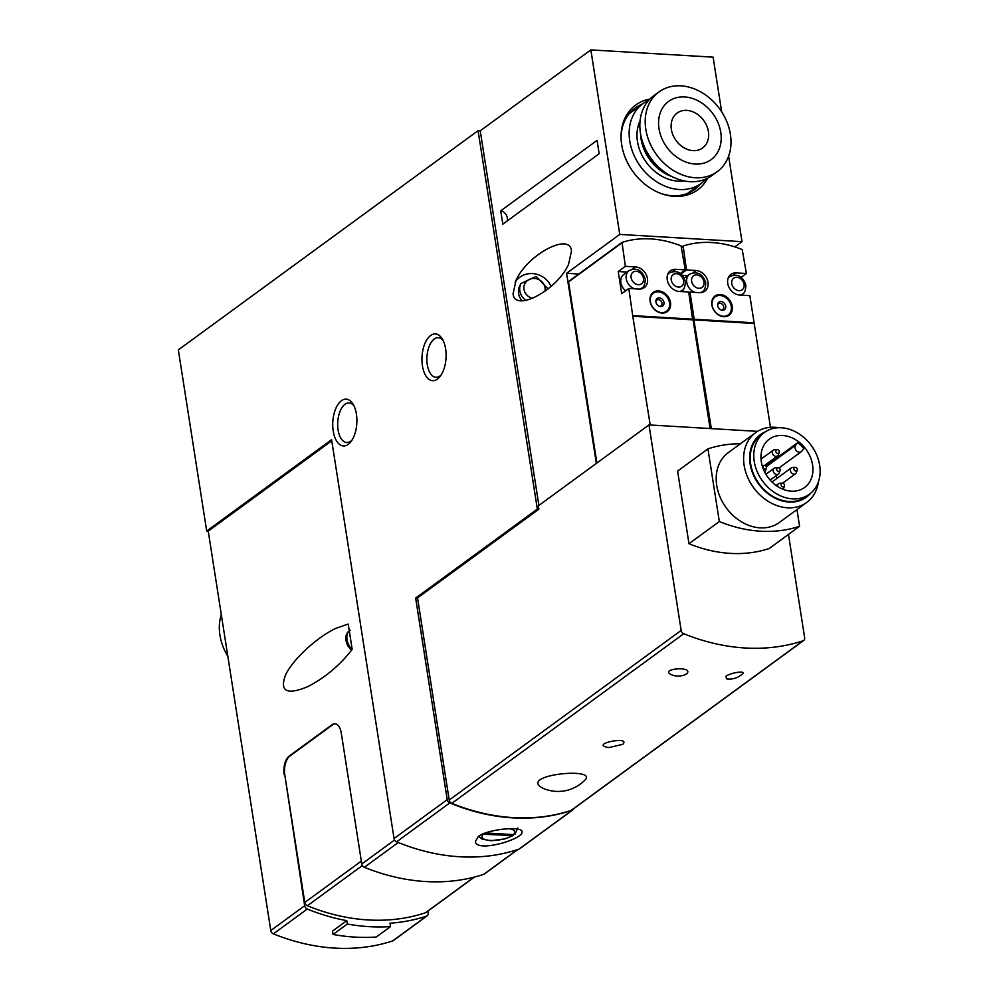 <?xml version="1.0" encoding="UTF-8"?>
<svg xmlns="http://www.w3.org/2000/svg" width="998" height="998" viewBox="0 0 998 998"><rect width="100%" height="100%" fill="white"/><g stroke="black" fill="none" stroke-linecap="round" stroke-linejoin="round"><path stroke-width="1.5" d="M485.402 832.956L513.371 834.627L515.13 834.004L517.775 827.953M511.587 835.925A16.579 5.564 171.1 0 1 490.155 840.441A16.579 5.564 171.1 0 1 483.356 834.253L513.034 835.538M573.688 808.679A3.605 2.844 -126.2 0 1 572.827 809.877A3.605 2.844 -126.2 0 1 572.216 810.201A216.254 170.808 -126.2 0 1 449.774 802.928A3.605 2.844 -126.2 0 1 447.216 799.648L415.655 598.076L537.336 509.08L478.079 130.676L480.238 130.8L538.895 505.425M478.079 130.676L178.33 349.886L206.698 531.036L331.598 439.694L394.048 838.52A3.605 2.844 53.8 0 0 396.605 841.813A216.254 170.808 53.8 0 0 519.047 849.086A3.605 2.844 53.8 0 0 519.659 848.762L572.827 809.877M478.479 836.386L475.397 841.414C475.796 853.228 524.611 839.031 521.979 831.571C522.54 826.294 488.833 828.602 478.479 836.386M331.76 440.792L208.233 531.136L270.782 930.535L304.677 905.747L284.779 774.76A14.421 7.398 93.4 0 1 289.819 756.122L332.633 724.798A14.421 7.398 93.4 0 1 335.291 723.824M517.925 849.46L484.304 874.048A3.605 2.844 53.8 0 1 483.668 874.373A216.254 170.808 53.8 0 1 364.37 867.287A3.605 2.844 53.8 0 1 361.775 863.994L341.254 732.969A14.421 7.398 -86.6 0 0 334.979 723.787A14.421 7.398 -86.6 0 0 332.022 724.76L289.195 756.085A14.421 7.398 -86.6 0 0 284.168 774.722M348.215 624.049L352.169 649.349C340.006 665.192 325.161 677.654 307.634 686.711C286.763 695.319 279.403 691.389 285.553 674.935C292.901 659.416 316.403 637.61 335.652 628.441L348.215 624.049M427.868 911.137L428.167 913.07A3.605 2.844 -126.2 0 1 427.206 915.802A3.605 2.844 -126.2 0 1 426.57 916.127A216.254 170.808 -126.2 0 1 389.993 923.212L390.53 926.593L376.258 937.035A219.859 173.652 -126.2 0 1 333.033 934.465L332.509 931.084L346.78 920.655A216.254 170.808 -126.2 0 1 307.272 909.041A3.605 2.844 -126.2 0 1 304.677 905.747M427.206 915.802L393.312 940.59A3.605 2.844 -126.2 0 1 392.676 940.914A216.254 170.808 -126.2 0 1 273.377 933.841A3.605 2.844 -126.2 0 1 270.782 930.535M775.895 475.871A29.915 23.628 -126.2 0 1 777.18 478.204M765.666 464.656A29.915 23.628 -126.2 0 1 766.651 465.392L765.928 466.278M765.454 473.514A4.329 3.418 53.8 0 0 766.127 474.087M812.572 464.843A29.915 23.628 -126.2 0 1 804.613 487.461A29.915 23.628 -126.2 0 1 767.874 477.269A29.915 23.628 -126.2 0 1 769.296 439.17A29.915 23.628 -126.2 0 1 795.319 439.557A29.915 23.628 -126.2 0 1 812.572 464.843M797.689 442.688L795.68 445.183A4.329 3.418 53.8 0 0 796.267 450.547A4.329 3.418 53.8 0 0 801.294 451.67A4.329 3.418 53.8 0 0 801.806 451.183L803.827 448.688A29.915 23.628 53.8 0 0 797.689 442.688L766.651 465.392M537.336 509.08L538.883 509.18L417.551 597.902L449.2 800.047L681.16 630.424L648.974 424.923L757.532 431.361M648.974 424.923L538.346 505.824L538.883 509.18M733.193 275.086L736.187 272.903A11.889 9.394 -126.2 0 0 730.898 274.363A11.889 9.394 -126.2 0 0 728.652 286.551A11.889 9.394 -126.2 0 0 739.655 295.034L749.847 295.645L754.101 322.816L694.209 319.26L689.955 292.09L699.523 292.651A11.889 9.394 -126.2 0 0 704.813 291.191A11.889 9.394 -126.2 0 0 707.058 279.003A11.889 9.394 -126.2 0 0 696.055 270.52L686.487 269.947L683.156 246.032A108.121 85.404 -126.2 0 1 742.213 249.537L746.379 273.502L741.215 277.282M711.337 428.629L693.847 319.522L754.101 322.816M694.309 319.934L754.201 323.489L770.456 427.306M732.233 306.236A11.889 9.394 -126.2 0 1 729.064 315.231A11.889 9.394 -126.2 0 1 714.468 311.176A11.889 9.394 -126.2 0 1 715.03 296.032A11.889 9.394 -126.2 0 1 725.371 296.181A11.889 9.394 -126.2 0 1 732.233 306.236M736.187 272.903L746.379 273.502M625.359 266.316L618.224 271.543L621.692 293.674L628.827 288.459L632.72 315.892L692.612 319.447L688.72 292.015L679.151 291.453A11.889 9.394 -126.2 0 1 668.149 282.958A11.889 9.394 -126.2 0 1 670.394 270.782A11.889 9.394 -126.2 0 1 675.683 269.31L685.252 269.872L681.085 245.92A108.121 85.404 -126.2 0 0 622.028 242.414L625.359 266.316L635.551 266.928A11.889 9.394 -126.2 0 1 646.554 275.423A11.889 9.394 -126.2 0 1 644.296 287.599A11.889 9.394 -126.2 0 1 639.007 289.071L628.827 288.459M621.804 242.576L568.548 281.898L596.904 462.997M650.209 424.998L632.72 315.892M633.181 316.304L693.074 319.859L710.102 428.554M680.374 273.44L685.252 269.872M670.494 302.569A11.889 9.394 -126.2 0 1 667.325 311.563A11.889 9.394 -126.2 0 1 652.717 307.509A11.889 9.394 -126.2 0 1 653.278 292.364A11.889 9.394 -126.2 0 1 663.633 292.514A11.889 9.394 -126.2 0 1 670.494 302.569M633.081 315.63L692.974 319.185M688.857 292.888L689.955 292.09M681.921 291.616L681.759 290.593M686.487 269.947L681.023 273.939M596.355 463.409L566.577 273.29L578.765 274.013M734.852 246.893L742.013 241.666L728.627 156.187M566.577 273.29L619.758 234.405L742.013 241.666M707.719 178.143A52.545 41.504 -126.2 0 1 662.522 194.036A52.545 41.504 -126.2 0 1 621.055 137.312A52.545 41.504 -126.2 0 1 649.885 99.064M721.679 111.813L713.108 57.16L590.853 49.9L480.238 130.8M619.758 234.405L590.853 49.9M500.722 210.828L502.817 224.176L599.162 153.717L597.066 140.369L500.722 210.828A7.211 5.689 -126.2 0 1 507.046 221.082M571.505 250.997C570.033 231.923 527.468 254.453 516.041 280.363L513.072 293.736C514.544 312.811 557.109 290.281 568.536 264.37L571.505 250.997M682.457 275.348L687.585 275.66M683.667 291.715A10.816 8.545 -126.2 0 1 682.595 289.944M618.224 271.543L627.068 272.067M625.646 290.78A10.816 8.545 -126.2 0 1 623.762 274.487L629.114 270.57A10.816 8.545 -126.2 0 0 626.557 280.201A10.816 8.545 -126.2 0 0 634.366 288.784M731.26 306.448A11.178 8.82 -126.2 0 1 728.29 314.906A11.178 8.82 -126.2 0 1 714.568 311.089A11.178 8.82 -126.2 0 1 715.092 296.868A11.178 8.82 -126.2 0 1 724.81 297.005A11.178 8.82 -126.2 0 1 731.26 306.448M725.708 306.124A4.691 3.705 -126.2 0 1 722.041 310.216A4.691 3.705 -126.2 0 1 717.674 304.24A4.691 3.705 -126.2 0 1 721.679 301.621A4.691 3.705 -126.2 0 1 725.708 306.124M717.624 304.864A3.655 2.882 -126.2 0 1 720.88 303.417A3.655 2.882 -126.2 0 1 723.75 306.848A3.655 2.882 -126.2 0 1 721.429 310.066M669.521 302.793A11.178 8.82 -126.2 0 1 666.539 311.239A11.178 8.82 -126.2 0 1 652.829 307.434A11.178 8.82 -126.2 0 1 653.353 293.2A11.178 8.82 -126.2 0 1 663.071 293.35A11.178 8.82 -126.2 0 1 669.521 302.793M663.957 302.456A4.691 3.705 -126.2 0 1 660.289 306.548A4.691 3.705 -126.2 0 1 655.935 300.573A4.691 3.705 -126.2 0 1 659.94 297.953A4.691 3.705 -126.2 0 1 663.957 302.456M655.873 301.209A3.655 2.882 -126.2 0 1 659.142 299.749A3.655 2.882 -126.2 0 1 662.011 303.192A3.655 2.882 -126.2 0 1 659.678 306.411M415.655 598.076L417.588 598.189M206.698 531.036L208.233 531.136M356.411 414.07A23.428 12.026 93.4 0 1 350.884 441.715A23.428 12.026 93.4 0 1 334.991 437.748A23.428 12.026 93.4 0 1 336.862 406.298A23.428 12.026 93.4 0 1 353.117 404.24A23.428 12.026 93.4 0 1 356.411 414.07M445.619 348.826A23.428 12.026 93.4 0 1 440.106 376.471A23.428 12.026 93.4 0 1 424.2 372.504A23.428 12.026 93.4 0 1 426.071 341.054A23.428 12.026 93.4 0 1 442.326 339.008A23.428 12.026 93.4 0 1 445.619 348.826M796.965 509.579L799.585 526.295L769.258 548.476A144.174 113.872 -126.2 0 1 688.982 543.71L677.605 471.068L707.944 448.875A144.174 113.872 -126.2 0 1 740.404 443.773M788.47 534.429L804.65 637.747A3.605 2.844 -126.2 0 1 803.689 640.479A3.605 2.844 -126.2 0 1 803.053 640.803A216.254 170.808 -126.2 0 1 683.742 633.718A3.605 2.844 -126.2 0 1 681.16 630.424M803.689 640.479L571.729 810.114A3.605 2.844 -126.2 0 1 571.093 810.438A216.254 170.808 -126.2 0 1 451.795 803.353A3.605 2.844 -126.2 0 1 449.2 800.047M799.585 526.295A144.174 113.872 -126.2 0 1 719.321 521.53L688.982 543.71M719.321 521.53L707.944 448.875M818.397 481.909A43.251 34.157 -126.2 0 1 806.721 502.443L779.301 522.503A43.251 34.157 -126.2 0 1 726.195 507.757A43.251 34.157 -126.2 0 1 728.228 452.68L755.661 432.621A43.251 34.157 -126.2 0 1 778.764 427.718M819.67 465.268A38.211 30.177 -126.2 0 1 809.503 494.16A38.211 30.177 -126.2 0 1 762.597 481.136A38.211 30.177 -126.2 0 1 764.393 432.483A38.211 30.177 -126.2 0 1 797.639 432.97A38.211 30.177 -126.2 0 1 819.67 465.268M809.503 494.16L805.935 496.767A38.211 30.177 -126.2 0 1 759.029 483.743A38.211 30.177 -126.2 0 1 760.825 435.091L764.393 432.483M810.438 493.436A38.822 30.664 -126.2 0 1 758.63 484.03A38.822 30.664 -126.2 0 1 765.366 431.81M806.721 502.443A43.251 34.157 -126.2 0 1 753.615 487.698A43.251 34.157 -126.2 0 1 755.661 432.621M780.049 470.582L779.201 472.927A3.605 2.844 -126.2 0 1 778.378 474.062A3.605 2.844 -126.2 0 1 773.949 472.827A3.605 2.844 -126.2 0 1 774.124 468.237A3.605 2.844 -126.2 0 1 775.446 467.788L777.941 467.688A2.033 1.609 -126.2 0 1 780.049 470.582A2.033 1.609 -126.2 0 1 777.093 470.532A2.033 1.609 -126.2 0 1 777.941 467.688M779.213 452.506L778.365 454.851A3.605 2.844 -126.2 0 1 777.529 455.974A3.605 2.844 -126.2 0 1 773.101 454.751A3.605 2.844 -126.2 0 1 773.275 450.16A3.605 2.844 -126.2 0 1 774.598 449.711L777.093 449.611A2.033 1.609 -126.2 0 1 779.213 452.506A2.033 1.609 -126.2 0 1 776.244 452.456A2.033 1.609 -126.2 0 1 777.093 449.611M797.352 469.297A2.033 1.609 -126.2 0 1 794.308 470.145A2.033 1.609 -126.2 0 1 795.157 467.301A2.033 1.609 -126.2 0 1 797.352 469.297M797.277 470.195L796.416 472.541A3.605 2.844 -126.2 0 1 795.593 473.663A3.605 2.844 -126.2 0 1 791.165 472.441A3.605 2.844 -126.2 0 1 791.339 467.85A3.605 2.844 -126.2 0 1 792.662 467.401L795.157 467.301M766.476 467.463A2.033 1.609 -126.2 0 1 763.445 468.311A2.033 1.609 -126.2 0 1 764.281 465.467A2.033 1.609 -126.2 0 1 766.476 467.463M766.402 468.361L765.553 470.707A3.605 2.844 -126.2 0 1 764.718 471.842A3.605 2.844 -126.2 0 1 764.605 471.917L764.718 471.842M784.54 485.153A2.033 1.609 -126.2 0 1 781.509 486.001A2.033 1.609 -126.2 0 1 782.345 483.157A2.033 1.609 -126.2 0 1 784.54 485.153M784.465 486.051L783.617 488.396A3.605 2.844 -126.2 0 1 783.068 489.282M777.567 486.45A3.605 2.844 -126.2 0 1 778.527 483.706A3.605 2.844 -126.2 0 1 779.85 483.257L782.345 483.157M517.65 849.548A3.605 2.844 -126.2 0 1 517.575 849.585A216.254 170.808 -126.2 0 1 398.264 842.499A3.605 2.844 -126.2 0 1 398.115 842.437M474.449 877.067L426.071 912.446A3.605 2.844 -126.2 0 1 425.447 912.771A212.649 167.963 -126.2 0 1 307.359 905.76A3.605 2.844 -126.2 0 1 304.777 902.466L284.779 774.76M390.53 926.593A219.859 173.652 -126.2 0 1 347.304 924.023L346.78 920.655M542.326 787.971C518.361 774.685 598.912 766.826 584.791 780.211A37.487 37.487 0 0 1 542.326 787.983M608.892 747.577C587.984 744.333 631.472 735.464 622.789 744.321L608.892 747.577M742.35 674.062A19.461 19.461 0 0 1 726.519 678.89L726.008 676.207C731.285 672.378 746.953 670.407 742.35 674.049M686.711 673.875L684.141 675.097A19.461 19.461 0 0 1 673.4 675.471C655.287 668.934 694.92 665.242 686.711 673.875M333.033 934.465L347.304 924.023M441.191 374.924A19.823 10.18 93.4 0 1 435.939 377.281A19.823 10.18 93.4 0 1 426.944 356.897A19.823 10.18 93.4 0 1 438.284 337.711A19.823 10.18 93.4 0 1 443.224 340.667M351.97 440.168A19.823 10.18 93.4 0 1 346.73 442.526A19.823 10.18 93.4 0 1 337.736 422.129A19.823 10.18 93.4 0 1 349.075 402.942A19.823 10.18 93.4 0 1 354.003 405.912M548.052 288.996L536.126 276.421L520.894 283.569L519.646 286.139A14.421 13.236 25.7 0 0 518.598 293.499A14.421 13.236 25.7 0 0 522.179 300.81M551.046 286.463A20.185 18.525 25.7 0 0 533.681 273.689A20.185 18.525 25.7 0 0 515.118 282.397M700.683 183.782A50.461 39.858 -126.2 0 1 694.695 189.495A50.461 39.858 -126.2 0 1 661.711 193.749M621.068 138.186A50.461 39.858 -126.2 0 1 635.127 108.034A50.461 39.858 -126.2 0 1 642.388 104.066M671.367 129.403A21.619 17.078 -126.2 0 1 677.131 113.048A21.619 17.078 -126.2 0 1 703.677 120.421A21.619 17.078 -126.2 0 1 702.654 147.953A21.619 17.078 -126.2 0 1 683.842 147.679A21.619 17.078 -126.2 0 1 671.367 129.403M659.017 128.667A36.04 28.468 -126.2 0 1 700.783 102.357A36.04 28.468 -126.2 0 1 709.877 160.466A36.04 28.468 -126.2 0 1 659.017 128.667M706.122 178.904A49.376 38.997 -126.2 0 1 701.195 183.407A49.376 38.997 -126.2 0 1 658.243 182.771A49.376 38.997 -126.2 0 1 629.75 141.03A49.376 38.997 -126.2 0 1 642.899 103.692A49.376 38.997 -126.2 0 1 648.675 100.361M684.004 180.888A40.369 31.886 -126.2 0 1 637.473 141.491A40.369 31.886 -126.2 0 1 640.092 120.833M671.754 176.496A40.369 31.886 -126.2 0 1 641.04 138.884A40.369 31.886 -126.2 0 1 640.566 133.844M667.4 173.989A39.646 31.312 -126.2 0 1 641.652 138.922A39.646 31.312 -126.2 0 1 641.627 138.747M717.25 171.656L711.898 175.573A49.376 38.997 -126.2 0 1 668.947 174.937A49.376 38.997 -126.2 0 1 640.454 133.208A49.376 38.997 -126.2 0 1 653.603 95.858L658.954 91.941A49.376 38.997 -126.2 0 1 719.583 108.782A49.376 38.997 -126.2 0 1 717.25 171.656A49.376 38.997 -126.2 0 1 674.299 171.02A49.376 38.997 -126.2 0 1 645.806 129.291A49.376 38.997 -126.2 0 1 658.954 91.941M221.294 614.519A49.376 38.997 53.8 0 0 219.934 635.165A49.376 38.997 53.8 0 0 227.843 656.372M513.371 834.627A16.579 5.564 171.1 0 0 509.442 828.752M519.047 849.086L572.216 810.201M396.605 841.813L449.774 802.928M361.775 863.994L394.584 840.004M273.377 933.841L307.272 909.041M392.676 940.914L426.57 916.127M289.195 756.085L289.819 756.122M568.548 281.898L621.704 243.025M681.734 247.454L682.832 246.643M681.684 247.117L682.931 246.207M693.061 272.704L696.055 270.52M672.689 271.493L675.683 269.31M632.557 269.111L635.551 266.928M744.096 284.33A7.211 5.689 -126.2 0 1 735.751 289.595A7.211 5.689 -126.2 0 1 733.929 277.98A7.211 5.689 -126.2 0 1 744.096 284.33M728.103 278.28A10.816 8.545 -126.2 0 1 729.75 276.546C737.447 273.34 742.824 276.184 745.868 285.079C745.706 290.318 744.595 293.3 742.524 293.998A10.816 8.545 -126.2 0 1 740.291 295.071M703.964 281.947A7.211 5.689 -126.2 0 1 695.606 287.212A7.211 5.689 -126.2 0 1 693.797 275.598A7.211 5.689 -126.2 0 1 703.964 281.947M694.87 292.377A10.816 8.545 -126.2 0 1 687.061 283.794A10.816 8.545 -126.2 0 1 689.618 274.163C697.315 270.957 702.692 273.801 705.736 282.696C705.574 287.935 704.463 290.917 702.392 291.616A10.816 8.545 -126.2 0 1 700.234 292.676M683.593 280.737A7.211 5.689 -126.2 0 1 675.234 286.002A7.211 5.689 -126.2 0 1 673.413 274.388A7.211 5.689 -126.2 0 1 683.593 280.737M667.587 274.687A10.816 8.545 -126.2 0 1 669.246 272.953C676.943 269.747 682.308 272.591 685.364 281.486C685.202 286.725 684.079 289.707 682.008 290.406A10.816 8.545 -126.2 0 1 679.775 291.491M643.448 278.367A7.211 5.689 -126.2 0 1 635.102 283.619A7.211 5.689 -126.2 0 1 633.281 272.005A7.211 5.689 -126.2 0 1 643.448 278.367M629.114 270.57C636.799 267.364 642.176 270.209 645.232 279.103C645.07 284.343 643.947 287.324 641.876 288.023A10.816 8.545 -126.2 0 1 639.73 289.083M394.048 838.52L447.216 799.648M795.68 445.183L766.227 466.715M451.795 803.353L683.742 633.718M571.093 810.438L803.053 640.803M483.668 874.373L517.575 849.585M364.37 867.287L398.264 842.499M304.777 902.466L361.326 861.112M307.359 905.76L362.361 865.54M425.447 912.771L474.162 877.142M349.275 630.848A12.25 7.722 64.3 0 0 347.017 639.506A12.25 7.722 64.3 0 0 352.045 649.511M544.896 291.391A10.816 9.93 25.7 0 0 534.891 278.492A10.816 9.93 25.7 0 0 523.975 289.358A10.816 9.93 25.7 0 0 532.757 298.365M520.894 283.569A14.421 13.236 25.7 0 0 519.833 290.917A14.421 13.236 25.7 0 0 525.946 300.46M478.666 836.262L482.096 839.118L490.866 840.74L505.1 838.869L513.059 835.576M568.735 281.361L621.904 242.477M681.684 247.092L683.031 246.107M729.75 276.546L728.378 277.556M742.524 293.998L740.99 295.121M689.618 274.163L684.279 278.08M702.392 291.616L701.008 292.626M669.246 272.953L667.874 273.963M682.008 290.406L680.486 291.528M641.876 288.023L640.504 289.033M715.092 296.868L712.846 298.514M728.29 314.906L726.045 316.541M653.353 293.2L651.108 294.847M666.539 311.239L664.294 312.885M774.124 468.237L765.89 474.262M778.378 474.062L770.144 480.075M773.275 450.16L761.025 459.117M777.529 455.974L764.543 465.48M791.339 467.85L771.99 481.997M795.593 473.663L782.607 483.169M764.281 465.467L762.148 465.555M778.527 483.706L776.12 485.465M801.294 451.67L778.989 467.987M351.383 650.409L347.504 645.344L345.969 640.579C345.333 635.651 346.768 632.196 350.273 630.212M642.899 103.692L629.139 113.76M701.195 183.407L687.435 193.462"/></g></svg>
